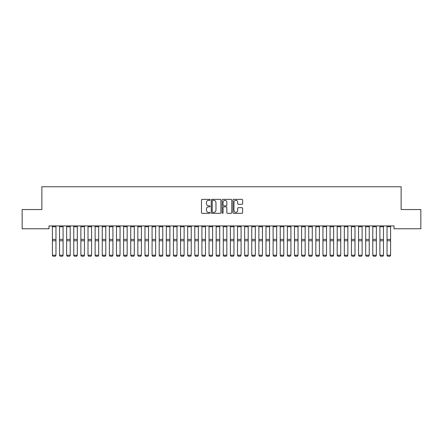 <?xml version="1.0" encoding="UTF-8"?>
<svg xmlns="http://www.w3.org/2000/svg" width="443" height="443" viewBox="0 0 443 443"><rect width="100%" height="100%" fill="white"/><g stroke="black" fill="none" stroke-linecap="round" stroke-linejoin="round"><path stroke-width="0.66" d="M210.109 199.848A0.487 0.487 0 0 0 209.622 199.356L202.196 199.356A0.698 0.698 0 0 0 201.493 200.059L201.493 212.634A0.698 0.698 0 0 0 202.196 213.332L209.622 213.332A0.487 0.487 0 0 0 210.109 212.845A0.487 0.487 0 0 0 209.622 212.358L208.659 212.358A2.237 2.237 0 0 1 206.421 210.12L206.421 209.074A2.237 2.237 0 0 1 208.659 206.837L209.622 206.837A0.487 0.487 0 0 0 210.109 206.344A0.487 0.487 0 0 0 209.622 205.857L208.659 205.857A2.237 2.237 0 0 1 206.421 203.619L206.421 202.573A2.237 2.237 0 0 1 208.659 200.336L209.622 200.336A0.487 0.487 0 0 0 210.109 199.848M241.922 204.284A0.698 0.698 0 0 0 242.62 203.586L242.62 200.059A0.698 0.698 0 0 0 241.922 199.356L233.677 199.356A0.698 0.698 0 0 0 232.979 200.059L232.979 212.634A0.698 0.698 0 0 0 233.677 213.332L241.922 213.332A0.698 0.698 0 0 0 242.62 212.634L242.62 208.371A0.698 0.698 0 0 0 241.922 207.673L238.395 207.673A0.698 0.698 0 0 0 237.697 208.371L237.697 210.486A1.872 1.872 0 0 1 235.826 212.358A1.872 1.872 0 0 1 233.959 210.486L233.959 202.207A1.872 1.872 0 0 1 235.826 200.336A1.872 1.872 0 0 1 237.697 202.207L237.697 203.586A0.698 0.698 0 0 0 238.395 204.284L241.922 204.284M394.01 225.924L48.99 225.924L48.99 228.771L22.15 228.771L22.15 209.55L41.869 209.55L41.869 186.769L401.131 186.769L401.131 209.55L420.85 209.55L420.85 228.771L394.01 228.771L394.01 225.924M220.891 200.059A0.698 0.698 0 0 0 220.188 199.356L211.942 199.356A0.698 0.698 0 0 0 211.245 200.059L211.245 212.634A0.698 0.698 0 0 0 211.942 213.332L220.188 213.332A0.698 0.698 0 0 0 220.891 212.634L220.891 200.059M222.812 199.356L231.058 199.356A0.698 0.698 0 0 1 231.755 200.059L231.755 212.634A0.698 0.698 0 0 1 231.058 213.332L227.525 213.332A0.698 0.698 0 0 1 226.827 212.634L226.827 207.534A0.698 0.698 0 0 0 226.129 206.837L223.787 206.837A0.698 0.698 0 0 0 223.089 207.534L223.089 212.845A0.487 0.487 0 0 1 222.602 213.332A0.487 0.487 0 0 1 222.109 212.845L222.109 200.059A0.698 0.698 0 0 1 222.812 199.356M212.712 200.336A0.487 0.487 0 0 0 212.225 200.823L212.225 211.865A0.487 0.487 0 0 0 212.712 212.358L213.725 212.358A2.237 2.237 0 0 0 215.962 210.12L215.962 202.573A2.237 2.237 0 0 0 213.725 200.336L212.712 200.336M226.827 202.241A1.872 1.872 0 0 0 224.961 200.369A1.872 1.872 0 0 0 223.089 202.241L223.089 205.159A0.698 0.698 0 0 0 223.787 205.857L226.129 205.857A0.698 0.698 0 0 0 226.827 205.159L226.827 202.241M52.407 255.345L52.944 256.231L52.407 255.223L55.968 255.223L55.436 256.231L52.944 256.181L55.436 256.231M55.968 226.744L52.407 226.744L52.407 225.941L55.968 225.941L55.968 255.223L55.436 256.181M52.407 226.744L52.407 255.223L52.944 256.181M59.528 255.345L60.06 256.231L59.528 255.223L63.089 255.223L62.552 256.231L60.06 256.181L62.552 256.231M66.649 255.345L67.181 256.231L66.649 255.223L70.21 255.223L69.673 256.231L67.181 256.181L69.673 256.231M63.089 226.744L59.528 226.744L59.528 225.941L63.089 225.941L63.089 255.223L62.552 256.181M59.528 226.744L59.528 255.223L60.06 256.181M70.21 226.744L66.649 226.744L66.649 225.941L70.21 225.941L70.21 255.223L69.673 256.181M66.649 226.744L66.649 255.223L67.181 256.181M73.765 255.345L74.302 256.231L73.765 255.223L77.326 255.223L76.794 256.231L74.302 256.181L76.794 256.231M80.886 255.345L81.423 256.231L80.886 255.223L84.447 255.223L83.915 256.231L81.423 256.181L83.915 256.231M77.326 226.744L73.765 226.744L73.765 225.941L77.326 225.941L77.326 255.223L76.794 256.181M73.765 226.744L73.765 255.223L74.302 256.181M84.447 226.744L80.886 226.744L80.886 225.941L84.447 225.941L84.447 255.223L83.915 256.181M80.886 226.744L80.886 255.223L81.423 256.181M88.007 255.345L88.539 256.231L88.007 255.223L91.568 255.223L91.031 256.231L88.539 256.181L91.031 256.231M91.568 226.744L88.007 226.744L88.007 225.941L91.568 225.941L91.568 255.223L91.031 256.181M88.007 226.744L88.007 255.223L88.539 256.181M95.129 255.345L95.66 256.231L95.129 255.223L98.684 255.223L98.152 256.231L95.66 256.181L98.152 256.231M98.684 226.744L95.129 226.744L95.129 225.941L98.684 225.941L98.684 255.223L98.152 256.181M95.129 226.744L95.129 255.223L95.66 256.181M102.244 255.345L102.782 256.231L102.244 255.223L105.805 255.223L105.273 256.231L102.782 256.181L105.273 256.231M105.805 226.744L102.244 226.744L102.244 225.941L105.805 225.941L105.805 255.223L105.273 256.181M102.244 226.744L102.244 255.223L102.782 256.181M109.366 255.345L109.897 256.231L109.366 255.223L112.926 255.223L112.389 256.231L109.897 256.181L112.389 256.231M112.926 226.744L109.366 226.744L109.366 225.941L112.926 225.941L112.926 255.223L112.389 256.181M109.366 226.744L109.366 255.223L109.897 256.181M116.487 255.345L117.018 256.231L116.487 255.223L120.047 255.223L119.51 256.231L117.018 256.181L119.51 256.231M120.047 226.744L116.487 226.744L116.487 225.941L120.047 225.941L120.047 255.223L119.51 256.181M116.487 226.744L116.487 255.223L117.018 256.181M123.603 255.345L124.14 256.231L123.603 255.223L127.163 255.223L126.632 256.231L124.14 256.181L126.632 256.231M127.163 226.744L123.603 226.744L123.603 225.941L127.163 225.941L127.163 255.223L126.632 256.181M123.603 226.744L123.603 255.223L124.14 256.181M130.724 255.345L131.261 256.231L130.724 255.223L134.284 255.223L133.753 256.231L131.261 256.181L133.753 256.231M134.284 226.744L130.724 226.744L130.724 225.941L134.284 225.941L134.284 255.223L133.753 256.181M130.724 226.744L130.724 255.223L131.261 256.181M137.845 255.345L138.377 256.231L137.845 255.223L141.406 255.223L140.868 256.231L138.377 256.181L140.868 256.231M141.406 226.744L137.845 226.744L137.845 225.941L141.406 225.941L141.406 255.223L140.868 256.181M137.845 226.744L137.845 255.223L138.377 256.181M144.966 255.345L145.498 256.231L144.966 255.223L148.521 255.223L147.99 256.231L145.498 256.181L147.99 256.231M148.521 226.744L144.966 226.744L144.966 225.941L148.521 225.941L148.521 255.223L147.99 256.181M144.966 226.744L144.966 255.223L145.498 256.181M152.082 255.345L152.619 256.231L152.082 255.223L155.643 255.223L155.111 256.231L152.619 256.181L155.111 256.231M155.643 226.744L152.082 226.744L152.082 225.941L155.643 225.941L155.643 255.223L155.111 256.181M152.082 226.744L152.082 255.223L152.619 256.181M159.203 255.345L159.735 256.231L159.203 255.223L162.764 255.223L162.227 256.231L159.735 256.181L162.227 256.231M162.764 226.744L159.203 226.744L159.203 225.941L162.764 225.941L162.764 255.223L162.227 256.181M159.203 226.744L159.203 255.223L159.735 256.181M166.324 255.345L166.856 256.231L166.324 255.223L169.885 255.223L169.348 256.231L166.856 256.181L169.348 256.231M169.885 226.744L166.324 226.744L166.324 225.941L169.885 225.941L169.885 255.223L169.348 256.181M166.324 226.744L166.324 255.223L166.856 256.181M173.44 255.345L173.977 256.231L173.44 255.223L177.001 255.223L176.469 256.231L173.977 256.181L176.469 256.231M177.001 226.744L173.44 226.744L173.44 225.941L177.001 225.941L177.001 255.223L176.469 256.181M173.44 226.744L173.44 255.223L173.977 256.181M180.561 255.345L181.098 256.231L180.561 255.223L184.122 255.223L183.59 256.231L181.098 256.181L183.59 256.231M184.122 226.744L180.561 226.744L180.561 225.941L184.122 225.941L184.122 255.223L183.59 256.181M180.561 226.744L180.561 255.223L181.098 256.181M187.682 255.345L188.214 256.231L187.682 255.223L191.243 255.223L190.706 256.231L188.214 256.181L190.706 256.231M191.243 226.744L187.682 226.744L187.682 225.941L191.243 225.941L191.243 255.223L190.706 256.181M187.682 226.744L187.682 255.223L188.214 256.181M194.804 255.345L195.335 256.231L194.804 255.223L198.359 255.223L197.827 256.231L195.335 256.181L197.827 256.231M198.359 226.744L194.804 226.744L194.804 225.941L198.359 225.941L198.359 255.223L197.827 256.181M194.804 226.744L194.804 255.223L195.335 256.181M201.919 255.345L202.457 256.231L201.919 255.223L205.48 255.223L204.948 256.231L202.457 256.181L204.948 256.231M205.48 226.744L201.919 226.744L201.919 225.941L205.48 225.941L205.48 255.223L204.948 256.181M201.919 226.744L201.919 255.223L202.457 256.181M209.041 255.345L209.572 256.231L209.041 255.223L212.601 255.223L212.064 256.231L209.572 256.181L212.064 256.231M212.601 226.744L209.041 226.744L209.041 225.941L212.601 225.941L212.601 255.223L212.064 256.181M209.041 226.744L209.041 255.223L209.572 256.181M216.162 255.345L216.693 256.231L216.162 255.223L219.722 255.223L219.185 256.231L216.693 256.181L219.185 256.231M223.278 255.345L223.815 256.231L223.278 255.223L226.838 255.223L226.307 256.231L223.815 256.181L226.307 256.231M230.399 255.345L230.936 256.231L230.399 255.223L233.959 255.223L233.428 256.231L230.936 256.181L233.428 256.231M237.52 255.345L238.052 256.231L237.52 255.223L241.081 255.223L240.543 256.231L238.052 256.181L240.543 256.231M244.641 255.345L245.173 256.231L244.641 255.223L248.196 255.223L247.665 256.231L245.173 256.181L247.665 256.231M251.757 255.345L252.294 256.231L251.757 255.223L255.318 255.223L254.786 256.231L252.294 256.181L254.786 256.231M258.878 255.345L259.41 256.231L258.878 255.223L262.439 255.223L261.902 256.231L259.41 256.181L261.902 256.231M219.722 226.744L216.162 226.744L216.162 225.941L219.722 225.941L219.722 255.223L219.185 256.181M216.162 226.744L216.162 255.223L216.693 256.181M226.838 226.744L223.278 226.744L223.278 225.941L226.838 225.941L226.838 255.223L226.307 256.181M223.278 226.744L223.278 255.223L223.815 256.181M233.959 226.744L230.399 226.744L230.399 225.941L233.959 225.941L233.959 255.223L233.428 256.181M230.399 226.744L230.399 255.223L230.936 256.181M241.081 226.744L237.52 226.744L237.52 225.941L241.081 225.941L241.081 255.223L240.543 256.181M237.52 226.744L237.52 255.223L238.052 256.181M248.196 226.744L244.641 226.744L244.641 225.941L248.196 225.941L248.196 255.223L247.665 256.181M244.641 226.744L244.641 255.223L245.173 256.181M255.318 226.744L251.757 226.744L251.757 225.941L255.318 225.941L255.318 255.223L254.786 256.181M251.757 226.744L251.757 255.223L252.294 256.181M262.439 226.744L258.878 226.744L258.878 225.941L262.439 225.941L262.439 255.223L261.902 256.181M258.878 226.744L258.878 255.223L259.41 256.181M265.999 255.345L266.531 256.231L265.999 255.223L269.56 255.223L269.023 256.231L266.531 256.181L269.023 256.231M269.56 226.744L265.999 226.744L265.999 225.941L269.56 225.941L269.56 255.223L269.023 256.181M265.999 226.744L265.999 255.223L266.531 256.181M273.115 255.345L273.652 256.231L273.115 255.223L276.676 255.223L276.144 256.231L273.652 256.181L276.144 256.231M276.676 226.744L273.115 226.744L273.115 225.941L276.676 225.941L276.676 255.223L276.144 256.181M273.115 226.744L273.115 255.223L273.652 256.181M280.236 255.345L280.773 256.231L280.236 255.223L283.797 255.223L283.265 256.231L280.773 256.181L283.265 256.231M283.797 226.744L280.236 226.744L280.236 225.941L283.797 225.941L283.797 255.223L283.265 256.181M280.236 226.744L280.236 255.223L280.773 256.181M287.357 255.345L287.889 256.231L287.357 255.223L290.918 255.223L290.381 256.231L287.889 256.181L290.381 256.231M290.918 226.744L287.357 226.744L287.357 225.941L290.918 225.941L290.918 255.223L290.381 256.181M287.357 226.744L287.357 255.223L287.889 256.181M294.479 255.345L295.01 256.231L294.479 255.223L298.034 255.223L297.502 256.231L295.01 256.181L297.502 256.231M298.034 226.744L294.479 226.744L294.479 225.941L298.034 225.941L298.034 255.223L297.502 256.181M294.479 226.744L294.479 255.223L295.01 256.181M301.594 255.345L302.132 256.231L301.594 255.223L305.155 255.223L304.623 256.231L302.132 256.181L304.623 256.231M305.155 226.744L301.594 226.744L301.594 225.941L305.155 225.941L305.155 255.223L304.623 256.181M301.594 226.744L301.594 255.223L302.132 256.181M308.716 255.345L309.247 256.231L308.716 255.223L312.276 255.223L311.739 256.231L309.247 256.181L311.739 256.231M312.276 226.744L308.716 226.744L308.716 225.941L312.276 225.941L312.276 255.223L311.739 256.181M308.716 226.744L308.716 255.223L309.247 256.181M315.837 255.345L316.368 256.231L315.837 255.223L319.397 255.223L318.86 256.231L316.368 256.181L318.86 256.231M319.397 226.744L315.837 226.744L315.837 225.941L319.397 225.941L319.397 255.223L318.86 256.181M315.837 226.744L315.837 255.223L316.368 256.181M322.953 255.345L323.49 256.231L322.953 255.223L326.513 255.223L325.982 256.231L323.49 256.181L325.982 256.231M326.513 226.744L322.953 226.744L322.953 225.941L326.513 225.941L326.513 255.223L325.982 256.181M322.953 226.744L322.953 255.223L323.49 256.181M330.074 255.345L330.611 256.231L330.074 255.223L333.634 255.223L333.103 256.231L330.611 256.181L333.103 256.231M333.634 226.744L330.074 226.744L330.074 225.941L333.634 225.941L333.634 255.223L333.103 256.181M330.074 226.744L330.074 255.223L330.611 256.181M337.195 255.345L337.727 256.231L337.195 255.223L340.756 255.223L340.218 256.231L337.727 256.181L340.218 256.231M340.756 226.744L337.195 226.744L337.195 225.941L340.756 225.941L340.756 255.223L340.218 256.181M337.195 226.744L337.195 255.223L337.727 256.181M344.316 255.345L344.848 256.231L344.316 255.223L347.871 255.223L347.34 256.231L344.848 256.181L347.34 256.231M347.871 226.744L344.316 226.744L344.316 225.941L347.871 225.941L347.871 255.223L347.34 256.181M344.316 226.744L344.316 255.223L344.848 256.181M351.432 255.345L351.969 256.231L351.432 255.223L354.993 255.223L354.461 256.231L351.969 256.181L354.461 256.231M354.993 226.744L351.432 226.744L351.432 225.941L354.993 225.941L354.993 255.223L354.461 256.181M351.432 226.744L351.432 255.223L351.969 256.181M358.553 255.345L359.085 256.231L358.553 255.223L362.114 255.223L361.577 256.231L359.085 256.181L361.577 256.231M362.114 226.744L358.553 226.744L358.553 225.941L362.114 225.941L362.114 255.223L361.577 256.181M358.553 226.744L358.553 255.223L359.085 256.181M365.674 255.345L366.206 256.231L365.674 255.223L369.235 255.223L368.698 256.231L366.206 256.181L368.698 256.231M369.235 226.744L365.674 226.744L365.674 225.941L369.235 225.941L369.235 255.223L368.698 256.181M365.674 226.744L365.674 255.223L366.206 256.181M372.79 255.345L373.327 256.231L372.79 255.223L376.351 255.223L375.819 256.231L373.327 256.181L375.819 256.231M376.351 226.744L372.79 226.744L372.79 225.941L376.351 225.941L376.351 255.223L375.819 256.181M372.79 226.744L372.79 255.223L373.327 256.181M379.911 255.345L380.448 256.231L379.911 255.223L383.472 255.223L382.94 256.231L380.448 256.181L382.94 256.231M383.472 226.744L379.911 226.744L379.911 225.941L383.472 225.941L383.472 255.223L382.94 256.181M379.911 226.744L379.911 255.223L380.448 256.181M387.032 255.345L387.564 256.231L387.032 255.223L390.593 255.223L390.056 256.231L387.564 256.181L390.056 256.231M390.593 226.744L387.032 226.744L387.032 225.941L390.593 225.941L390.593 255.223L390.056 256.181M387.032 226.744L387.032 255.223L387.564 256.181M55.968 239.386L52.407 239.386M55.968 240.782L52.407 240.782M63.089 239.386L59.528 239.386M63.089 240.782L59.528 240.782M70.21 239.386L66.649 239.386M70.21 240.782L66.649 240.782M77.326 239.386L73.765 239.386M77.326 240.782L73.765 240.782M84.447 239.386L80.886 239.386M84.447 240.782L80.886 240.782M91.568 239.386L88.007 239.386M91.568 240.782L88.007 240.782M98.684 239.386L95.129 239.386M98.684 240.782L95.129 240.782M105.805 239.386L102.244 239.386M105.805 240.782L102.244 240.782M112.926 239.386L109.366 239.386M112.926 240.782L109.366 240.782M120.047 239.386L116.487 239.386M120.047 240.782L116.487 240.782M127.163 239.386L123.603 239.386M127.163 240.782L123.603 240.782M134.284 239.386L130.724 239.386M134.284 240.782L130.724 240.782M141.406 239.386L137.845 239.386M141.406 240.782L137.845 240.782M148.521 239.386L144.966 239.386M148.521 240.782L144.966 240.782M155.643 239.386L152.082 239.386M155.643 240.782L152.082 240.782M162.764 239.386L159.203 239.386M162.764 240.782L159.203 240.782M169.885 239.386L166.324 239.386M169.885 240.782L166.324 240.782M177.001 239.386L173.44 239.386M177.001 240.782L173.44 240.782M184.122 239.386L180.561 239.386M184.122 240.782L180.561 240.782M191.243 239.386L187.682 239.386M191.243 240.782L187.682 240.782M198.359 239.386L194.804 239.386M198.359 240.782L194.804 240.782M205.48 239.386L201.919 239.386M205.48 240.782L201.919 240.782M212.601 239.386L209.041 239.386M212.601 240.782L209.041 240.782M219.722 239.386L216.162 239.386M219.722 240.782L216.162 240.782M226.838 239.386L223.278 239.386M226.838 240.782L223.278 240.782M233.959 239.386L230.399 239.386M233.959 240.782L230.399 240.782M241.081 239.386L237.52 239.386M241.081 240.782L237.52 240.782M248.196 239.386L244.641 239.386M248.196 240.782L244.641 240.782M255.318 239.386L251.757 239.386M255.318 240.782L251.757 240.782M262.439 239.386L258.878 239.386M262.439 240.782L258.878 240.782M269.56 239.386L265.999 239.386M269.56 240.782L265.999 240.782M276.676 239.386L273.115 239.386M276.676 240.782L273.115 240.782M283.797 239.386L280.236 239.386M283.797 240.782L280.236 240.782M290.918 239.386L287.357 239.386M290.918 240.782L287.357 240.782M298.034 239.386L294.479 239.386M298.034 240.782L294.479 240.782M305.155 239.386L301.594 239.386M305.155 240.782L301.594 240.782M312.276 239.386L308.716 239.386M312.276 240.782L308.716 240.782M319.397 239.386L315.837 239.386M319.397 240.782L315.837 240.782M326.513 239.386L322.953 239.386M326.513 240.782L322.953 240.782M333.634 239.386L330.074 239.386M333.634 240.782L330.074 240.782M340.756 239.386L337.195 239.386M340.756 240.782L337.195 240.782M347.871 239.386L344.316 239.386M347.871 240.782L344.316 240.782M354.993 239.386L351.432 239.386M354.993 240.782L351.432 240.782M362.114 239.386L358.553 239.386M362.114 240.782L358.553 240.782M369.235 239.386L365.674 239.386M369.235 240.782L365.674 240.782M376.351 239.386L372.79 239.386M376.351 240.782L372.79 240.782M383.472 239.386L379.911 239.386M383.472 240.782L379.911 240.782M390.593 239.386L387.032 239.386M390.593 240.782L387.032 240.782"/></g></svg>
